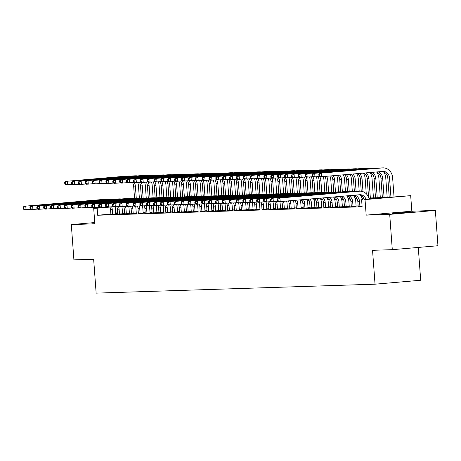 <?xml version="1.0" encoding="UTF-8"?>
<svg xmlns="http://www.w3.org/2000/svg" width="461" height="461" viewBox="0 0 461 461"><rect width="100%" height="100%" fill="white"/><g stroke="black" fill="none" stroke-linecap="round" stroke-linejoin="round"><path stroke-width="0.69" d="M413.223 211.864L392.588 213.501L406.377 212.734L413.223 211.864M94.764 222.767L92.056 223.13L94.787 223.101M368.892 198.005L388.744 197.366L410.688 195.66L365.037 199.596L380.112 198.109L369.036 198.466M411.829 211.19L366.178 215.126L389.701 214.377L392.294 249.672L437.95 245.736L435.357 210.435L411.829 211.19L410.688 195.66M418.277 247.43L420.691 280.253L375.035 284.189L96.142 293.127L93.652 259.243L73.904 259.877L71.311 224.576L94.839 223.821L93.698 208.291L107.096 207.139M389.701 214.377L435.357 210.435M94.747 222.559L71.311 224.576M358.18 206.344L362.081 206.228M351.311 206.563L356.117 206.309M344.442 206.782L349.248 206.528M337.573 207.006L342.379 206.747M330.704 207.225L335.51 206.966M323.835 207.444L328.641 207.191M316.966 207.663L321.772 207.41M310.097 207.882L314.903 207.629M303.229 208.107L308.034 207.848M296.36 208.326L301.166 208.067M289.491 208.545L294.297 208.291M282.616 208.764L287.428 208.51M275.747 208.983L280.559 208.729M268.878 209.208L273.69 208.948M262.009 209.427L266.815 209.167M255.14 209.646L259.946 209.392M248.272 209.864L253.077 209.611M241.403 210.083L246.209 209.83M234.534 210.308L239.34 210.049M227.665 210.527L232.471 210.268M220.796 210.746L225.602 210.493M213.927 210.965L218.733 210.712M207.058 211.184L211.864 210.931M200.189 211.409L204.995 211.15M193.32 211.628L198.126 211.369M186.451 211.847L191.257 211.593M179.583 212.066L184.388 211.812M172.714 212.285L177.52 212.031M165.839 212.509L170.651 212.25M158.97 212.728L163.782 212.469M152.101 212.947L156.907 212.694M145.232 213.166L150.038 212.913M138.363 213.391L143.169 213.132M131.494 213.61L136.3 213.351M124.626 213.829L129.432 213.57M117.757 214.048L122.563 213.795M110.876 214.1L97.651 215.241L362.121 206.764L361.603 199.705M358.145 205.894L356.094 205.958M351.276 206.113L349.225 206.176M344.407 206.332L342.356 206.395M337.538 206.551L335.487 206.62M330.67 206.77L328.618 206.839M323.801 206.995L321.743 207.058M316.932 207.214L314.875 207.277M310.063 207.433L308.006 207.496M303.194 207.652L301.137 207.721M296.325 207.871L294.268 207.94M289.456 208.095L287.399 208.159M282.587 208.314L280.53 208.378M275.718 208.533L273.661 208.597M268.849 208.752L266.792 208.821M261.981 208.971L259.923 209.04M255.106 209.196L253.054 209.259M248.237 209.415L246.186 209.478M241.368 209.634L239.317 209.697M234.499 209.853L232.448 209.922M227.63 210.072L225.579 210.141M220.761 210.297L218.71 210.36M213.892 210.516L211.841 210.579M207.024 210.735L204.966 210.798M200.155 210.954L198.097 211.023M193.286 211.173L191.229 211.242M186.417 211.397L184.36 211.461M179.548 211.616L177.491 211.68M172.679 211.835L170.622 211.899M165.81 212.054L163.753 212.123M158.941 212.273L156.884 212.342M152.072 212.498L150.015 212.561M145.203 212.717L143.146 212.78M138.329 212.936L136.277 213.005M131.46 213.155L129.408 213.224M124.591 213.374L122.54 213.443M117.722 213.599L115.671 213.691M110.888 214.267L115.694 214.013M366.178 215.126L365.037 199.596M97.651 215.241L97.133 208.182L93.698 208.291M392.294 249.672L372.546 250.306L375.035 284.189M293.951 200.402L295.092 200.368M300.197 200.207L301.967 200.149M307.066 199.988L308.835 199.93M313.935 199.763L315.704 199.705M320.804 199.544L322.573 199.486M327.673 199.325L329.442 199.267M334.542 199.106L336.311 199.048M341.411 198.881L343.18 198.829M348.286 198.662L350.049 198.605M355.154 198.443L356.918 198.386M362.023 198.224L363.787 198.167M109.983 207.075L97.133 208.182M364.017 198.628L362.167 198.685M357.148 198.847L355.298 198.904M350.279 199.066L348.43 199.129M343.41 199.29L341.561 199.348M336.542 199.509L334.692 199.567M329.667 199.728L327.823 199.786M322.798 199.947L320.954 200.005M315.929 200.166L314.085 200.23M309.06 200.391L307.216 200.449M302.191 200.61L300.347 200.668M295.322 200.829L293.478 200.887M288.453 201.048L286.609 201.105M116.16 213.645L115.665 206.845M112.611 214.279L112.254 209.409A7.082 6.189 88.2 0 0 111.62 206.822M110.894 214.336L110.536 209.461A7.082 6.189 88.2 0 0 109.937 206.966M114.956 206.885A10.62 9.283 -91.8 0 1 115.336 209.144L115.699 214.077M30.875 209.317L24.318 209.79L23.154 208.856L23.839 208.833L23.736 207.421L23.05 207.444L23.154 208.856M23.05 207.444L24.058 206.263L103.587 199.406A10.62 9.283 -91.8 0 1 104.025 199.383L105.742 199.325A10.62 9.283 -91.8 0 1 107.43 199.446M24.058 206.263L105.304 199.348A10.62 9.283 -91.8 0 1 105.742 199.325M23.736 207.421L25.776 206.205L26.035 209.738L23.839 208.833M137.735 182.516A10.62 9.283 -91.8 0 1 138.461 185.835L139.372 198.247M134.566 198.512L133.655 186.158A7.082 6.189 88.2 0 0 132.509 182.596M136.283 198.449L135.373 186.1A7.082 6.189 88.2 0 0 134.168 182.452M72.51 184.417L65.952 184.89L64.788 183.951L65.474 183.933L65.37 182.521L64.684 182.539L64.788 183.951M64.684 182.539L65.693 181.363L126.712 176.102A10.62 9.283 -91.8 0 1 127.15 176.073L128.867 176.021A10.62 9.283 -91.8 0 1 130.555 176.142M65.693 181.363L128.429 176.044A10.62 9.283 -91.8 0 1 128.867 176.021M65.37 182.521L67.41 181.306L67.669 184.832L65.474 183.933M119.48 214.06L119.122 209.19A7.082 6.189 88.2 0 0 118.489 206.603M117.762 214.111L117.405 209.242A7.082 6.189 88.2 0 0 116.806 206.747M121.825 206.666A10.62 9.283 -91.8 0 1 122.205 208.919L122.568 213.858M37.744 209.098L31.192 209.571L30.023 208.631L30.708 208.614L30.605 207.202L29.919 207.22L30.023 208.631M29.919 207.22L30.933 206.044L110.456 199.187A10.62 9.283 -91.8 0 1 110.894 199.158L112.611 199.106A10.62 9.283 -91.8 0 1 114.299 199.227M30.933 206.044L112.173 199.129A10.62 9.283 -91.8 0 1 112.611 199.106M30.605 207.202L32.65 205.986L32.91 209.519L30.708 208.614M126.349 213.841L125.991 208.966A7.082 6.189 88.2 0 0 125.357 206.384M124.631 213.892L124.274 209.023A7.082 6.189 88.2 0 0 123.675 206.528M128.694 206.447A10.62 9.283 -91.8 0 1 129.074 208.7L129.437 213.639M44.613 208.879L38.061 209.352L36.892 208.412L37.577 208.389L37.474 206.977L36.788 207.001L36.892 208.412M36.788 207.001L37.802 205.819L117.325 198.968A10.62 9.283 -91.8 0 1 117.762 198.939L119.48 198.887A10.62 9.283 -91.8 0 1 121.168 199.008M37.802 205.819L119.042 198.91A10.62 9.283 -91.8 0 1 119.48 198.887M37.474 206.977L39.519 205.767L39.779 209.294L37.577 208.389M133.217 213.616L132.86 208.747A7.082 6.189 88.2 0 0 132.226 206.165M131.5 213.674L131.143 208.804A7.082 6.189 88.2 0 0 130.549 206.309M135.563 206.228A10.62 9.283 -91.8 0 1 135.943 208.481L136.306 213.414M51.482 208.66L44.93 209.133L43.76 208.193L44.446 208.17L44.342 206.759L43.657 206.782L43.76 208.193M43.657 206.782L44.671 205.6L124.193 198.743A10.62 9.283 -91.8 0 1 124.631 198.72L126.349 198.662A10.62 9.283 -91.8 0 1 128.037 198.783M44.671 205.6L125.911 198.691A10.62 9.283 -91.8 0 1 126.349 198.662M44.342 206.759L46.388 205.548L46.647 209.075L44.446 208.17M140.086 213.397L139.729 208.528A7.082 6.189 88.2 0 0 139.095 205.94M138.369 213.455L138.012 208.579A7.082 6.189 88.2 0 0 137.418 206.084M142.432 206.004A10.62 9.283 -91.8 0 1 142.812 208.263L143.175 213.195M58.351 208.441L51.799 208.908L50.629 207.974L51.315 207.951L51.211 206.54L50.526 206.563L50.629 207.974M50.526 206.563L51.54 205.381L131.062 198.524A10.62 9.283 -91.8 0 1 131.5 198.501L133.217 198.443A10.62 9.283 -91.8 0 1 134.906 198.564M51.54 205.381L132.78 198.472A10.62 9.283 -91.8 0 1 133.217 198.443M51.211 206.54L53.257 205.324L53.516 208.856L51.315 207.951M144.604 182.297A10.62 9.283 -91.8 0 1 145.33 185.616L146.241 198.028M141.435 198.293L140.524 185.939A7.082 6.189 88.2 0 0 139.378 182.372M143.152 198.224L142.247 185.881A7.082 6.189 88.2 0 0 141.037 182.228M79.378 184.198L72.821 184.671L71.657 183.732L72.342 183.709L72.239 182.297L71.553 182.32L71.657 183.732M71.553 182.32L72.561 181.138L133.581 175.877A10.62 9.283 -91.8 0 1 134.018 175.854L135.736 175.797A10.62 9.283 -91.8 0 1 137.424 175.923M72.561 181.138L135.298 175.825A10.62 9.283 -91.8 0 1 135.736 175.797M72.239 182.297L74.279 181.087L74.538 184.613L72.342 183.709M151.473 182.078A10.62 9.283 -91.8 0 1 152.199 185.397L153.11 197.809M148.304 198.074L147.399 185.72A7.082 6.189 88.2 0 0 146.246 182.153M150.021 198.005L149.116 185.662A7.082 6.189 88.2 0 0 147.906 182.009M86.247 183.979L79.69 184.452L78.526 183.513L79.211 183.49L79.108 182.078L78.422 182.101L78.526 183.513M78.422 182.101L79.43 180.919L140.449 175.658A10.62 9.283 -91.8 0 1 140.887 175.635L142.605 175.578A10.62 9.283 -91.8 0 1 144.293 175.699M79.43 180.919L142.167 175.606A10.62 9.283 -91.8 0 1 142.605 175.578M79.108 182.078L81.148 180.868L81.407 184.394L79.211 183.49M158.342 181.853A10.62 9.283 -91.8 0 1 159.068 185.178L159.979 197.585M155.173 197.85L154.268 185.495A7.082 6.189 88.2 0 0 153.115 181.934M156.89 197.786L155.985 185.443A7.082 6.189 88.2 0 0 154.775 181.79M93.116 183.755L86.559 184.227L85.394 183.294L86.08 183.271L85.977 181.859L85.291 181.882L85.394 183.294M85.291 181.882L86.299 180.7L147.318 175.439A10.62 9.283 -91.8 0 1 147.756 175.416L149.473 175.359A10.62 9.283 -91.8 0 1 151.162 175.48M86.299 180.7L149.036 175.382A10.62 9.283 -91.8 0 1 149.473 175.359M85.977 181.859L88.016 180.643L88.276 184.175L86.08 183.271M165.211 181.634A10.62 9.283 -91.8 0 1 165.937 184.953L166.847 197.366M162.042 197.631L161.137 185.276A7.082 6.189 88.2 0 0 159.984 181.715M163.759 197.567L162.854 185.224A7.082 6.189 88.2 0 0 161.644 181.571M99.985 183.536L93.427 184.008L92.263 183.075L92.949 183.052L92.845 181.64L92.16 181.663L92.263 183.075M92.16 181.663L93.168 180.482L154.187 175.22A10.62 9.283 -91.8 0 1 154.625 175.192L156.342 175.14A10.62 9.283 -91.8 0 1 158.031 175.261M93.168 180.482L155.904 175.163A10.62 9.283 -91.8 0 1 156.342 175.14M92.845 181.64L94.885 180.424L95.145 183.956L92.949 183.052M146.955 213.178L146.598 208.309A7.082 6.189 88.2 0 0 145.964 205.721M145.238 213.236L144.881 208.36A7.082 6.189 88.2 0 0 144.287 205.865M149.301 205.785A10.62 9.283 -91.8 0 1 149.681 208.044L150.044 212.976M65.22 208.216L58.668 208.689L57.498 207.755L58.184 207.732L58.086 206.321L57.395 206.344L57.498 207.755M57.395 206.344L58.409 205.162L137.931 198.305A10.62 9.283 -91.8 0 1 138.369 198.276L140.086 198.224A10.62 9.283 -91.8 0 1 141.775 198.345M58.409 205.162L139.648 198.247A10.62 9.283 -91.8 0 1 140.086 198.224M58.086 206.321L60.126 205.105L60.385 208.637L58.184 207.732M172.08 181.415A10.62 9.283 -91.8 0 1 172.806 184.734L173.716 197.147M168.91 197.412L168.006 185.057A7.082 6.189 88.2 0 0 166.853 181.496M170.628 197.348L169.723 184.999A7.082 6.189 88.2 0 0 168.513 181.352M106.854 183.317L100.296 183.789L99.132 182.85L99.818 182.833L99.714 181.421L99.029 181.438L99.132 182.85M99.029 181.438L100.037 180.257L161.056 175.001A10.62 9.283 -91.8 0 1 161.494 174.973L163.211 174.921A10.62 9.283 -91.8 0 1 164.9 175.042M100.037 180.257L162.773 174.944A10.62 9.283 -91.8 0 1 163.211 174.921M99.714 181.421L101.754 180.205L102.014 183.732L99.818 182.833M153.824 212.959L153.467 208.09A7.082 6.189 88.2 0 0 152.833 205.502M152.107 213.011L151.75 208.142A7.082 6.189 88.2 0 0 151.156 205.646M156.17 205.566A10.62 9.283 -91.8 0 1 156.55 207.819L156.913 212.757M72.089 207.997L65.537 208.47L64.367 207.531L65.059 207.513L64.955 206.102L64.263 206.119L64.367 207.531M64.263 206.119L65.278 204.943L144.8 198.086A10.62 9.283 -91.8 0 1 145.238 198.057L146.955 198.005A10.62 9.283 -91.8 0 1 148.644 198.126M65.278 204.943L146.523 198.028A10.62 9.283 -91.8 0 1 146.955 198.005M64.955 206.102L66.995 204.886L67.254 208.418L65.059 207.513M178.949 181.196A10.62 9.283 -91.8 0 1 179.675 184.515L180.585 196.928M175.779 197.193L174.875 184.838A7.082 6.189 88.2 0 0 173.722 181.271M177.497 197.124L176.592 184.78A7.082 6.189 88.2 0 0 175.382 181.127M113.723 183.098L107.165 183.57L106.001 182.631L106.687 182.608L106.583 181.196L105.897 181.219L106.001 182.631M105.897 181.219L106.906 180.038L167.925 174.777A10.62 9.283 -91.8 0 1 168.363 174.754L170.08 174.696A10.62 9.283 -91.8 0 1 171.769 174.823M106.906 180.038L169.642 174.725A10.62 9.283 -91.8 0 1 170.08 174.696M106.583 181.196L108.623 179.986L108.882 183.513L106.687 182.608M160.693 212.74L160.336 207.865A7.082 6.189 88.2 0 0 159.702 205.283M158.976 212.792L158.619 207.923A7.082 6.189 88.2 0 0 158.025 205.427M163.038 205.347A10.62 9.283 -91.8 0 1 163.419 207.6L163.782 212.538M78.958 207.778L72.406 208.251L71.236 207.312L71.928 207.289L71.824 205.877L71.132 205.9L71.236 207.312M71.132 205.9L72.147 204.719L151.675 197.867A10.62 9.283 -91.8 0 1 152.107 197.838L153.824 197.786A10.62 9.283 -91.8 0 1 155.513 197.907M72.147 204.719L153.392 197.809A10.62 9.283 -91.8 0 1 153.824 197.786M71.824 205.877L73.864 204.667L74.123 208.193L71.928 207.289M185.818 180.971A10.62 9.283 -91.8 0 1 186.544 184.296L187.454 196.709M182.648 196.974L181.743 184.613A7.082 6.189 88.2 0 0 180.591 181.052M184.365 196.905L183.461 184.561A7.082 6.189 88.2 0 0 182.251 180.908M120.592 182.879L114.04 183.351L112.87 182.412L113.556 182.389L113.452 180.977L112.766 181L112.87 182.412M112.766 181L113.781 179.819L174.794 174.558A10.62 9.283 -91.8 0 1 175.232 174.535L176.949 174.477A10.62 9.283 -91.8 0 1 178.638 174.598M113.781 179.819L176.511 174.506A10.62 9.283 -91.8 0 1 176.949 174.477M113.452 180.977L115.498 179.767L115.757 183.294L113.556 182.389M167.562 212.515L167.205 207.646A7.082 6.189 88.2 0 0 166.571 205.064M165.845 212.573L165.487 207.704A7.082 6.189 88.2 0 0 164.894 205.208M169.907 205.128A10.62 9.283 -91.8 0 1 170.293 207.381L170.651 212.314M85.832 207.559L79.275 208.032L78.105 207.093L78.796 207.07L78.693 205.658L78.001 205.681L78.105 207.093M78.001 205.681L79.015 204.5L158.544 197.642A10.62 9.283 -91.8 0 1 158.982 197.619L160.699 197.562A10.62 9.283 -91.8 0 1 162.381 197.683M79.015 204.5L160.261 197.59A10.62 9.283 -91.8 0 1 160.699 197.562M78.693 205.658L80.733 204.448L80.992 207.974L78.796 207.07M192.686 180.752A10.62 9.283 -91.8 0 1 193.413 184.077L194.323 196.484M189.517 196.749L188.612 184.394A7.082 6.189 88.2 0 0 187.46 180.833M191.234 196.686L190.33 184.342A7.082 6.189 88.2 0 0 189.125 180.689M127.461 182.654L120.909 183.126L119.739 182.193L120.425 182.17L120.321 180.758L119.635 180.781L119.739 182.193M119.635 180.781L120.649 179.6L181.663 174.339A10.62 9.283 -91.8 0 1 182.101 174.316L183.818 174.258A10.62 9.283 -91.8 0 1 185.506 174.379M120.649 179.6L183.38 174.281A10.62 9.283 -91.8 0 1 183.818 174.258M120.321 180.758L122.367 179.542L122.626 183.075L120.425 182.17M174.431 212.296L174.074 207.427A7.082 6.189 88.2 0 0 173.44 204.84M172.714 212.354L172.356 207.479A7.082 6.189 88.2 0 0 171.763 204.984M176.776 204.903A10.62 9.283 -91.8 0 1 177.162 207.162L177.52 212.095M92.701 207.341L86.144 207.807L84.98 206.874L85.665 206.851L85.562 205.439L84.876 205.462L84.98 206.874M84.876 205.462L85.884 204.281L165.413 197.423A10.62 9.283 -91.8 0 1 165.851 197.4L167.568 197.343A10.62 9.283 -91.8 0 1 169.25 197.464M85.884 204.281L167.13 197.371A10.62 9.283 -91.8 0 1 167.568 197.343M85.562 205.439L87.602 204.223L87.861 207.755L85.665 206.851M181.3 212.077L180.943 207.208A7.082 6.189 88.2 0 0 180.309 204.621M179.583 212.135L179.225 207.26A7.082 6.189 88.2 0 0 178.632 204.765M183.645 204.684A10.62 9.283 -91.8 0 1 184.031 206.943L184.394 211.876M99.57 207.116L93.013 207.588L91.848 206.655L92.534 206.632L92.431 205.22L91.745 205.243L91.848 206.655M91.745 205.243L92.753 204.062L172.281 197.204A10.62 9.283 -91.8 0 1 172.719 197.175L174.437 197.124A10.62 9.283 -91.8 0 1 176.119 197.245M92.753 204.062L173.999 197.147A10.62 9.283 -91.8 0 1 174.437 197.124M92.431 205.22L94.47 204.004L94.73 207.536L92.534 206.632M188.169 211.858L187.811 206.983A7.082 6.189 88.2 0 0 187.178 204.402M186.451 211.91L186.094 207.041A7.082 6.189 88.2 0 0 185.501 204.546M190.514 204.465A10.62 9.283 -91.8 0 1 190.9 206.718L191.263 211.657M106.439 206.897L99.881 207.369L98.717 206.43L99.403 206.413L99.299 205.001L98.614 205.018L98.717 206.43M98.614 205.018L99.622 203.843L179.15 196.985A10.62 9.283 -91.8 0 1 179.588 196.956L181.306 196.905A10.62 9.283 -91.8 0 1 182.988 197.026M99.622 203.843L180.868 196.928A10.62 9.283 -91.8 0 1 181.306 196.905M99.299 205.001L101.339 203.785L101.599 207.312L99.403 206.413M195.043 211.639L194.68 206.764A7.082 6.189 88.2 0 0 194.046 204.183M193.326 211.691L192.963 206.822A7.082 6.189 88.2 0 0 192.37 204.327M197.383 204.246A10.62 9.283 -91.8 0 1 197.769 206.499L198.132 211.438M113.308 206.678L106.75 207.15L105.586 206.211L106.272 206.188L106.168 204.776L105.483 204.799L105.586 206.211M105.483 204.799L106.491 203.618L186.019 196.766A10.62 9.283 -91.8 0 1 186.457 196.738L188.174 196.686A10.62 9.283 -91.8 0 1 189.863 196.807M106.491 203.618L187.736 196.709A10.62 9.283 -91.8 0 1 188.174 196.686M106.168 204.776L108.208 203.566L108.468 207.093L106.272 206.188M201.912 211.415L201.555 206.545A7.082 6.189 88.2 0 0 200.915 203.964M200.195 211.472L199.832 206.603A7.082 6.189 88.2 0 0 199.238 204.108M204.252 204.027A10.62 9.283 -91.8 0 1 204.638 206.28L205.001 211.213M120.177 206.459L113.619 206.931L112.455 205.992L113.141 205.969L113.037 204.557L112.351 204.58L112.455 205.992M112.351 204.58L113.36 203.399L192.888 196.542A10.62 9.283 -91.8 0 1 193.326 196.519L195.043 196.461A10.62 9.283 -91.8 0 1 196.732 196.582M113.36 203.399L194.605 196.49A10.62 9.283 -91.8 0 1 195.043 196.461M113.037 204.557L115.077 203.347L115.336 206.874L113.141 205.969M208.781 211.196L208.424 206.326A7.082 6.189 88.2 0 0 207.79 203.739M207.064 211.253L206.707 206.378A7.082 6.189 88.2 0 0 206.107 203.883M211.121 203.802A10.62 9.283 -91.8 0 1 211.507 206.061L211.87 210.994M127.046 206.24L120.488 206.707L119.324 205.773L120.01 205.75L119.906 204.338L119.22 204.361L119.324 205.773M119.22 204.361L120.229 203.18L199.757 196.323A10.62 9.283 -91.8 0 1 200.195 196.3L201.912 196.242A10.62 9.283 -91.8 0 1 203.601 196.363M120.229 203.18L201.474 196.271A10.62 9.283 -91.8 0 1 201.912 196.242M119.906 204.338L121.946 203.122L122.205 206.655L120.01 205.75M215.65 210.977L215.293 206.107A7.082 6.189 88.2 0 0 214.659 203.52M213.933 211.029L213.576 206.159A7.082 6.189 88.2 0 0 212.976 203.664M217.995 203.583A10.62 9.283 -91.8 0 1 218.376 205.842L218.739 210.775M133.915 206.015L127.357 206.488L126.193 205.554L126.879 205.531L126.775 204.119L126.089 204.142L126.193 205.554M126.089 204.142L127.098 202.961L206.626 196.104A10.62 9.283 -91.8 0 1 207.064 196.075L208.781 196.023A10.62 9.283 -91.8 0 1 210.47 196.144M127.098 202.961L208.343 196.046A10.62 9.283 -91.8 0 1 208.781 196.023M126.775 204.119L128.815 202.903L129.074 206.436L126.879 205.531M222.519 210.758L222.162 205.883A7.082 6.189 88.2 0 0 221.528 203.301M220.802 210.81L220.444 205.94A7.082 6.189 88.2 0 0 219.845 203.445M224.864 203.364A10.62 9.283 -91.8 0 1 225.245 205.618L225.608 210.556M140.784 205.796L134.226 206.269L133.062 205.329L133.748 205.312L133.644 203.9L132.958 203.918L133.062 205.329M132.958 203.918L133.967 202.742L213.495 195.885A10.62 9.283 -91.8 0 1 213.933 195.856L215.65 195.804A10.62 9.283 -91.8 0 1 217.338 195.925M133.967 202.742L215.212 195.827A10.62 9.283 -91.8 0 1 215.65 195.804M133.644 203.9L135.684 202.684L135.943 206.211L133.748 205.312M229.388 210.539L229.031 205.664A7.082 6.189 88.2 0 0 228.397 203.082M227.671 210.591L227.313 205.721A7.082 6.189 88.2 0 0 226.714 203.226M231.733 203.145A10.62 9.283 -91.8 0 1 232.114 205.399L232.477 210.337M147.653 205.577L141.095 206.05L139.931 205.11L140.617 205.087L140.513 203.676L139.827 203.699L139.931 205.11M139.827 203.699L140.836 202.517L220.364 195.666A10.62 9.283 -91.8 0 1 220.802 195.637L222.519 195.579A10.62 9.283 -91.8 0 1 224.207 195.706M140.836 202.517L222.081 195.608A10.62 9.283 -91.8 0 1 222.519 195.579M140.513 203.676L142.553 202.465L142.812 205.992L140.617 205.087M236.257 210.314L235.899 205.445A7.082 6.189 88.2 0 0 235.266 202.863M234.54 210.372L234.182 205.502A7.082 6.189 88.2 0 0 233.583 203.007M238.602 202.926A10.62 9.283 -91.8 0 1 238.982 205.18L239.345 210.112M154.521 205.358L147.969 205.831L146.8 204.891L147.485 204.868L147.382 203.457L146.696 203.48L146.8 204.891M146.696 203.48L147.71 202.298L227.233 195.441A10.62 9.283 -91.8 0 1 227.671 195.418L229.388 195.36A10.62 9.283 -91.8 0 1 231.076 195.481M147.71 202.298L228.95 195.389A10.62 9.283 -91.8 0 1 229.388 195.36M147.382 203.457L149.427 202.246L149.687 205.773L147.485 204.868M243.126 210.095L242.768 205.226A7.082 6.189 88.2 0 0 242.134 202.638M241.408 210.153L241.051 205.278A7.082 6.189 88.2 0 0 240.452 202.782M245.471 202.702A10.62 9.283 -91.8 0 1 245.851 204.961L246.214 209.893M161.39 205.133L154.838 205.606L153.669 204.672L154.354 204.649L154.251 203.238L153.565 203.261L153.669 204.672M153.565 203.261L154.579 202.079L234.102 195.222A10.62 9.283 -91.8 0 1 234.54 195.199L236.257 195.141A10.62 9.283 -91.8 0 1 237.945 195.262M154.579 202.079L235.819 195.17A10.62 9.283 -91.8 0 1 236.257 195.141M154.251 203.238L156.296 202.022L156.556 205.554L154.354 204.649M249.995 209.876L249.637 205.007A7.082 6.189 88.2 0 0 249.003 202.419M248.277 209.928L247.92 205.059A7.082 6.189 88.2 0 0 247.327 202.563M252.34 202.483A10.62 9.283 -91.8 0 1 252.72 204.736L253.083 209.674M168.259 204.915L161.707 205.387L160.537 204.454L161.223 204.43L161.12 203.019L160.434 203.042L160.537 204.454M160.434 203.042L161.448 201.86L240.97 195.003A10.62 9.283 -91.8 0 1 241.408 194.974L243.126 194.922A10.62 9.283 -91.8 0 1 244.814 195.043M161.448 201.86L242.688 194.945A10.62 9.283 -91.8 0 1 243.126 194.922M161.12 203.019L163.165 201.803L163.425 205.335L161.223 204.43M199.555 180.533A10.62 9.283 -91.8 0 1 200.281 183.853L201.192 196.265M196.386 196.53L195.481 184.175A7.082 6.189 88.2 0 0 194.329 180.614M198.103 196.467L197.199 184.123A7.082 6.189 88.2 0 0 195.994 180.47M134.33 182.435L127.778 182.908L126.608 181.974L127.294 181.951L127.19 180.539L126.504 180.562L126.608 181.974M126.504 180.562L127.518 179.381L188.532 174.12A10.62 9.283 -91.8 0 1 188.97 174.091L190.687 174.039A10.62 9.283 -91.8 0 1 192.375 174.16M127.518 179.381L190.249 174.062A10.62 9.283 -91.8 0 1 190.687 174.039M127.19 180.539L129.236 179.323L129.495 182.856L127.294 181.951M206.424 180.314A10.62 9.283 -91.8 0 1 207.15 183.634L208.067 196.046M203.255 196.311L202.35 183.956A7.082 6.189 88.2 0 0 201.198 180.395M204.972 196.248L204.067 183.899A7.082 6.189 88.2 0 0 202.863 180.251M141.199 182.216L134.647 182.689L133.477 181.749L134.163 181.732L134.059 180.32L133.373 180.337L133.477 181.749M133.373 180.337L134.387 179.156L195.401 173.901A10.62 9.283 -91.8 0 1 195.839 173.872L197.556 173.82A10.62 9.283 -91.8 0 1 199.244 173.941M134.387 179.156L197.118 173.843A10.62 9.283 -91.8 0 1 197.556 173.82M134.059 180.32L136.104 179.104L136.364 182.631L134.163 181.732M213.293 180.095A10.62 9.283 -91.8 0 1 214.019 183.415L214.935 195.827M210.13 196.092L209.219 183.737A7.082 6.189 88.2 0 0 208.067 180.17M211.841 196.023L210.936 183.68A7.082 6.189 88.2 0 0 209.732 180.026M148.067 181.997L141.515 182.47L140.346 181.53L141.037 181.507L140.933 180.095L140.242 180.118L140.346 181.53M140.242 180.118L141.256 178.937L202.27 173.676A10.62 9.283 -91.8 0 1 202.707 173.653L204.425 173.595A10.62 9.283 -91.8 0 1 206.113 173.716M141.256 178.937L203.993 173.624A10.62 9.283 -91.8 0 1 204.425 173.595M140.933 180.095L142.973 178.885L143.233 182.412L141.037 181.507M220.168 179.871A10.62 9.283 -91.8 0 1 220.888 183.196L221.804 195.602M216.998 195.873L216.088 183.513A7.082 6.189 88.2 0 0 214.941 179.951M218.71 195.804L217.805 183.461A7.082 6.189 88.2 0 0 216.601 179.807M154.936 181.778L148.384 182.251L147.215 181.311L147.906 181.288L147.802 179.876L147.111 179.899L147.215 181.311M147.111 179.899L148.125 178.718L209.144 173.457A10.62 9.283 -91.8 0 1 209.576 173.434L211.294 173.376A10.62 9.283 -91.8 0 1 212.982 173.497M148.125 178.718L210.861 173.405A10.62 9.283 -91.8 0 1 211.294 173.376M147.802 179.876L149.842 178.666L150.102 182.193L147.906 181.288M227.037 179.652A10.62 9.283 -91.8 0 1 227.763 182.977L228.673 195.383M223.867 195.648L222.957 183.294A7.082 6.189 88.2 0 0 221.81 179.732M225.585 195.585L224.674 183.242A7.082 6.189 88.2 0 0 223.47 179.588M161.805 181.553L155.253 182.026L154.083 181.092L154.775 181.069L154.671 179.657L153.98 179.681L154.083 181.092M153.98 179.681L154.994 178.499L216.013 173.238A10.62 9.283 -91.8 0 1 216.451 173.215L218.168 173.157A10.62 9.283 -91.8 0 1 219.851 173.278M154.994 178.499L217.73 173.18A10.62 9.283 -91.8 0 1 218.168 173.157M154.671 179.657L156.711 178.442L156.97 181.974L154.775 181.069M233.906 179.433A10.62 9.283 -91.8 0 1 234.632 182.752L235.542 195.164M230.736 195.429L229.826 183.075A7.082 6.189 88.2 0 0 228.679 179.513M232.453 195.366L231.543 183.023A7.082 6.189 88.2 0 0 230.339 179.369M168.68 181.334L162.122 181.807L160.952 180.873L161.644 180.85L161.54 179.438L160.849 179.462L160.952 180.873M160.849 179.462L161.863 178.28L222.882 173.019A10.62 9.283 -91.8 0 1 223.32 172.99L225.037 172.938A10.62 9.283 -91.8 0 1 226.72 173.059M161.863 178.28L224.599 172.961A10.62 9.283 -91.8 0 1 225.037 172.938M161.54 179.438L163.58 178.223L163.839 181.755L161.644 180.85M240.775 179.214A10.62 9.283 -91.8 0 1 241.501 182.533L242.411 194.945M237.605 195.21L236.695 182.856A7.082 6.189 88.2 0 0 235.548 179.289M239.322 195.147L238.412 182.798A7.082 6.189 88.2 0 0 237.208 179.15M175.549 181.115L168.991 181.588L167.827 180.649L168.513 180.631L168.409 179.22L167.723 179.237L167.827 180.649M167.723 179.237L168.732 178.055L229.751 172.8A10.62 9.283 -91.8 0 1 230.189 172.771L231.906 172.719A10.62 9.283 -91.8 0 1 233.589 172.84M168.732 178.055L231.468 172.742A10.62 9.283 -91.8 0 1 231.906 172.719M168.409 179.22L170.449 178.004L170.708 181.53L168.513 180.631M247.643 178.995A10.62 9.283 -91.8 0 1 248.37 182.314L249.28 194.726M244.474 194.991L243.564 182.637A7.082 6.189 88.2 0 0 242.417 179.07M246.191 194.922L245.281 182.579A7.082 6.189 88.2 0 0 244.076 178.926M182.418 180.896L175.86 181.369L174.696 180.43L175.382 180.407L175.278 178.995L174.592 179.018L174.696 180.43M174.592 179.018L175.601 177.837L236.62 172.575A10.62 9.283 -91.8 0 1 237.058 172.552L238.775 172.495A10.62 9.283 -91.8 0 1 240.458 172.616M175.601 177.837L238.337 172.523A10.62 9.283 -91.8 0 1 238.775 172.495M175.278 178.995L177.318 177.785L177.577 181.311L175.382 180.407M254.512 178.77A10.62 9.283 -91.8 0 1 255.238 182.095L256.149 194.502M251.343 194.773L250.432 182.412A7.082 6.189 88.2 0 0 249.286 178.851M253.06 194.703L252.15 182.36A7.082 6.189 88.2 0 0 250.945 178.707M189.287 180.677L182.729 181.15L181.565 180.211L182.251 180.188L182.147 178.776L181.461 178.799L181.565 180.211M181.461 178.799L182.47 177.618L243.489 172.356A10.62 9.283 -91.8 0 1 243.927 172.333L245.644 172.276A10.62 9.283 -91.8 0 1 247.332 172.397M182.47 177.618L245.206 172.305A10.62 9.283 -91.8 0 1 245.644 172.276M182.147 178.776L184.187 177.56L184.446 181.092L182.251 180.188M261.381 178.551A10.62 9.283 -91.8 0 1 262.107 181.876L263.018 194.283M258.212 194.548L257.307 182.193A7.082 6.189 88.2 0 0 256.155 178.632M259.929 194.484L259.024 182.141A7.082 6.189 88.2 0 0 257.814 178.488M196.155 180.453L189.598 180.925L188.434 179.992L189.119 179.969L189.016 178.557L188.33 178.58L188.434 179.992M188.33 178.58L189.338 177.399L250.358 172.137A10.62 9.283 -91.8 0 1 250.796 172.109L252.513 172.057A10.62 9.283 -91.8 0 1 254.201 172.178M189.338 177.399L252.075 172.08A10.62 9.283 -91.8 0 1 252.513 172.057M189.016 178.557L191.056 177.341L191.315 180.873L189.119 179.969M268.25 178.332A10.62 9.283 -91.8 0 1 268.976 181.651L269.887 194.064M265.081 194.329L264.176 181.974A7.082 6.189 88.2 0 0 263.024 178.413M266.798 194.265L265.893 181.916A7.082 6.189 88.2 0 0 264.683 178.269M203.024 180.234L196.467 180.706L195.303 179.773L195.988 179.75L195.885 178.338L195.199 178.361L195.303 179.773M195.199 178.361L196.207 177.18L257.226 171.918A10.62 9.283 -91.8 0 1 257.664 171.89L259.382 171.838A10.62 9.283 -91.8 0 1 261.07 171.959M196.207 177.18L258.944 171.861A10.62 9.283 -91.8 0 1 259.382 171.838M195.885 178.338L197.925 177.122L198.184 180.654L195.988 179.75M275.119 178.113A10.62 9.283 -91.8 0 1 275.845 181.432L276.756 193.845M271.95 194.11L271.045 181.755A7.082 6.189 88.2 0 0 269.892 178.188M273.667 194.046L272.762 181.697A7.082 6.189 88.2 0 0 271.552 178.05M209.893 180.015L203.336 180.487L202.172 179.548L202.857 179.531L202.754 178.113L202.068 178.136L202.172 179.548M202.068 178.136L203.076 176.955L264.095 171.699A10.62 9.283 -91.8 0 1 264.533 171.671L266.251 171.619A10.62 9.283 -91.8 0 1 267.939 171.74M203.076 176.955L265.813 171.642A10.62 9.283 -91.8 0 1 266.251 171.619M202.754 178.113L204.793 176.903L205.053 180.43L202.857 179.531M256.863 209.657L256.506 204.782A7.082 6.189 88.2 0 0 255.872 202.2M255.146 209.709L254.789 204.84A7.082 6.189 88.2 0 0 254.195 202.344M259.209 202.264A10.62 9.283 -91.8 0 1 259.589 204.517L259.952 209.455M175.128 204.696L168.576 205.168L167.406 204.229L168.092 204.211L167.988 202.8L167.303 202.817L167.406 204.229M167.303 202.817L168.317 201.636L247.839 194.784A10.62 9.283 -91.8 0 1 248.277 194.755L249.995 194.703A10.62 9.283 -91.8 0 1 251.683 194.824M168.317 201.636L249.557 194.726A10.62 9.283 -91.8 0 1 249.995 194.703M167.988 202.8L170.034 201.584L170.293 205.11L168.092 204.211M263.732 209.438L263.375 204.563A7.082 6.189 88.2 0 0 262.741 201.981M262.015 209.49L261.658 204.621A7.082 6.189 88.2 0 0 261.064 202.125M266.078 202.045A10.62 9.283 -91.8 0 1 266.458 204.298L266.821 209.236M181.997 204.477L175.445 204.949L174.275 204.01L174.961 203.987L174.863 202.575L174.172 202.598L174.275 204.01M174.172 202.598L175.186 201.417L254.708 194.565A10.62 9.283 -91.8 0 1 255.146 194.536L256.863 194.479A10.62 9.283 -91.8 0 1 258.552 194.605M175.186 201.417L256.425 194.507A10.62 9.283 -91.8 0 1 256.863 194.479M174.863 202.575L176.903 201.365L177.162 204.891L174.961 203.987M270.601 209.213L270.244 204.344A7.082 6.189 88.2 0 0 269.61 201.757M268.884 209.271L268.527 204.402A7.082 6.189 88.2 0 0 267.933 201.906M272.947 201.826A10.62 9.283 -91.8 0 1 273.327 204.079L273.69 209.012M188.866 204.258L182.314 204.73L181.144 203.791L181.836 203.768L181.732 202.356L181.04 202.379L181.144 203.791M181.04 202.379L182.055 201.198L261.577 194.34A10.62 9.283 -91.8 0 1 262.015 194.317L263.732 194.26A10.62 9.283 -91.8 0 1 265.421 194.381M182.055 201.198L263.3 194.288A10.62 9.283 -91.8 0 1 263.732 194.26M181.732 202.356L183.772 201.146L184.031 204.672L181.836 203.768M277.47 208.994L277.113 204.125A7.082 6.189 88.2 0 0 276.479 201.538M275.753 209.052L275.396 204.177A7.082 6.189 88.2 0 0 274.802 201.682M279.815 201.601A10.62 9.283 -91.8 0 1 280.196 203.86L280.559 208.793M195.735 204.033L189.183 204.505L188.013 203.572L188.705 203.549L188.601 202.137L187.909 202.16L188.013 203.572M187.909 202.16L188.924 200.979L268.452 194.121A10.62 9.283 -91.8 0 1 268.884 194.098L270.601 194.041A10.62 9.283 -91.8 0 1 272.29 194.162M188.924 200.979L270.169 194.069A10.62 9.283 -91.8 0 1 270.601 194.041M188.601 202.137L190.641 200.921L190.9 204.454L188.705 203.549M281.988 177.894A10.62 9.283 -91.8 0 1 282.714 181.213L283.624 193.626M278.819 193.891L277.914 181.536A7.082 6.189 88.2 0 0 276.761 177.969M280.536 193.822L279.631 181.478A7.082 6.189 88.2 0 0 278.421 177.825M216.762 179.796L210.204 180.268L209.04 179.329L209.726 179.306L209.622 177.894L208.937 177.917L209.04 179.329M208.937 177.917L209.945 176.736L270.964 171.475A10.62 9.283 -91.8 0 1 271.402 171.452L273.119 171.394A10.62 9.283 -91.8 0 1 274.808 171.515M209.945 176.736L272.682 171.423A10.62 9.283 -91.8 0 1 273.119 171.394M209.622 177.894L211.662 176.684L211.922 180.211L209.726 179.306M288.857 177.669A10.62 9.283 -91.8 0 1 289.583 180.994L290.493 193.401M285.687 193.672L284.783 181.311A7.082 6.189 88.2 0 0 283.63 177.75M287.405 193.603L286.5 181.259A7.082 6.189 88.2 0 0 285.29 177.606M223.631 179.577L217.073 180.049L215.909 179.11L216.595 179.087L216.491 177.675L215.806 177.698L215.909 179.11M215.806 177.698L216.814 176.517L277.833 171.256A10.62 9.283 -91.8 0 1 278.271 171.233L279.988 171.175A10.62 9.283 -91.8 0 1 281.677 171.296M216.814 176.517L279.55 171.204A10.62 9.283 -91.8 0 1 279.988 171.175M216.491 177.675L218.531 176.459L218.791 179.992L216.595 179.087M295.726 177.45A10.62 9.283 -91.8 0 1 296.452 180.775L297.362 193.182M292.556 193.447L291.652 181.092A7.082 6.189 88.2 0 0 290.499 177.531M294.274 193.384L293.369 181.04A7.082 6.189 88.2 0 0 292.159 177.387M230.5 179.352L223.942 179.825L222.778 178.891L223.464 178.868L223.36 177.456L222.675 177.479L222.778 178.891M222.675 177.479L223.683 176.298L284.702 171.037A10.62 9.283 -91.8 0 1 285.14 171.008L286.857 170.956A10.62 9.283 -91.8 0 1 288.546 171.077M223.683 176.298L286.419 170.979A10.62 9.283 -91.8 0 1 286.857 170.956M223.36 177.456L225.406 176.24L225.66 179.773L223.464 178.868M302.595 177.231A10.62 9.283 -91.8 0 1 303.321 180.551L304.231 192.963M299.425 193.228L298.521 180.873A7.082 6.189 88.2 0 0 297.368 177.312M301.655 200.16L301.627 199.746M301.142 193.165L300.238 180.816A7.082 6.189 88.2 0 0 299.028 177.168M237.369 179.133L230.817 179.606L229.647 178.672L230.333 178.649L230.229 177.237L229.543 177.255L229.647 178.672M229.543 177.255L230.558 176.079L291.571 170.818A10.62 9.283 -91.8 0 1 292.009 170.789L293.726 170.737A10.62 9.283 -91.8 0 1 295.415 170.858M230.558 176.079L293.288 170.76A10.62 9.283 -91.8 0 1 293.726 170.737M230.229 177.237L232.275 176.021L232.534 179.554L230.333 178.649M284.339 208.775L283.982 203.906A7.082 6.189 88.2 0 0 283.348 201.319M282.622 208.827L282.265 203.958A7.082 6.189 88.2 0 0 281.671 201.463M286.586 201.042A10.62 9.283 -91.8 0 1 287.07 203.635L287.428 208.574M202.61 203.814L196.052 204.286L194.882 203.353L195.573 203.33L195.47 201.918L194.778 201.941L194.882 203.353M194.778 201.941L195.792 200.76L275.321 193.902A10.62 9.283 -91.8 0 1 275.759 193.874L277.476 193.822A10.62 9.283 -91.8 0 1 279.159 193.943M195.792 200.76L277.038 193.845A10.62 9.283 -91.8 0 1 277.476 193.822M195.47 201.918L197.51 200.702L197.769 204.235L195.573 203.33M309.464 177.012A10.62 9.283 -91.8 0 1 310.19 180.332L311.1 192.744M306.294 193.009L305.389 180.654A7.082 6.189 88.2 0 0 304.237 177.087M308.524 199.936L308.484 199.348M308.011 192.946L307.107 180.597A7.082 6.189 88.2 0 0 305.902 176.949M244.238 178.914L237.686 179.387L236.516 178.447L237.202 178.424L237.098 177.012L236.412 177.036L236.516 178.447M236.412 177.036L237.427 175.854L298.44 170.599A10.62 9.283 -91.8 0 1 298.878 170.57L300.595 170.518A10.62 9.283 -91.8 0 1 302.283 170.639M237.427 175.854L300.157 170.541A10.62 9.283 -91.8 0 1 300.595 170.518M237.098 177.012L239.144 175.802L239.403 179.329L237.202 178.424M291.208 208.556L290.851 203.681A7.082 6.189 88.2 0 0 290.05 200.742M289.491 208.608L289.133 203.739A7.082 6.189 88.2 0 0 288.379 200.887M293.34 200.46A10.62 9.283 -91.8 0 1 293.939 203.416L294.302 208.355M209.478 203.595L202.921 204.067L201.757 203.128L202.442 203.111L202.339 201.699L201.653 201.716L201.757 203.128M201.653 201.716L202.661 200.535L282.19 193.683A10.62 9.283 -91.8 0 1 282.628 193.655L284.345 193.603A10.62 9.283 -91.8 0 1 286.027 193.724M202.661 200.535L283.907 193.626A10.62 9.283 -91.8 0 1 284.345 193.603M202.339 201.699L204.379 200.483L204.638 204.01L202.442 203.111M316.332 176.794A10.62 9.283 -91.8 0 1 317.059 180.113L317.969 192.525M313.163 192.79L312.258 180.435A7.082 6.189 88.2 0 0 311.106 176.868M315.393 199.717L315.353 199.123M314.88 192.721L313.976 180.378A7.082 6.189 88.2 0 0 312.771 176.724M251.107 178.695L244.555 179.168L243.385 178.228L244.071 178.205L243.967 176.794L243.281 176.817L243.385 178.228M243.281 176.817L244.295 175.635L305.309 170.374A10.62 9.283 -91.8 0 1 305.747 170.351L307.464 170.293A10.62 9.283 -91.8 0 1 309.152 170.414M244.295 175.635L307.026 170.322A10.62 9.283 -91.8 0 1 307.464 170.293M243.967 176.794L246.013 175.583L246.272 179.11L244.071 178.205M298.077 208.332L297.72 203.462A7.082 6.189 88.2 0 0 296.728 200.166M296.36 208.389L296.002 203.52A7.082 6.189 88.2 0 0 295.063 200.31M300.082 199.878A10.62 9.283 -91.8 0 1 300.808 203.197L301.171 208.136M216.347 203.376L209.79 203.848L208.626 202.909L209.311 202.886L209.208 201.474L208.522 201.497L208.626 202.909M208.522 201.497L209.53 200.316L289.059 193.459A10.62 9.283 -91.8 0 1 289.496 193.436L291.214 193.378A10.62 9.283 -91.8 0 1 292.896 193.505M209.53 200.316L290.776 193.407A10.62 9.283 -91.8 0 1 291.214 193.378M209.208 201.474L211.247 200.264L211.507 203.791L209.311 202.886M323.201 176.569A10.62 9.283 -91.8 0 1 323.927 179.894L324.844 192.3M320.487 198.714L320.441 198.121M320.032 192.571L319.127 180.211A7.082 6.189 88.2 0 0 317.975 176.649M322.268 199.498L322.222 198.904M321.749 192.502L320.844 180.159A7.082 6.189 88.2 0 0 319.64 176.505M257.976 178.476L251.424 178.949L250.254 178.009L250.94 177.986L250.836 176.575L250.15 176.598L250.254 178.009M250.15 176.598L251.164 175.416L312.178 170.155A10.62 9.283 -91.8 0 1 312.616 170.132L314.333 170.074A10.62 9.283 -91.8 0 1 316.021 170.195M251.164 175.416L313.895 170.103A10.62 9.283 -91.8 0 1 314.333 170.074M250.836 176.575L252.882 175.359L253.141 178.891L250.94 177.986M304.946 208.113L304.588 203.243A7.082 6.189 88.2 0 0 303.384 199.59M303.229 208.17L302.871 203.301A7.082 6.189 88.2 0 0 301.725 199.734M306.807 199.296A10.62 9.283 -91.8 0 1 307.677 202.978L308.04 207.911M223.216 203.157L216.658 203.629L215.494 202.69L216.18 202.667L216.076 201.255L215.391 201.278L215.494 202.69M215.391 201.278L216.399 200.097L295.927 193.24A10.62 9.283 -91.8 0 1 296.365 193.217L298.083 193.159A10.62 9.283 -91.8 0 1 299.765 193.28M216.399 200.097L297.645 193.188A10.62 9.283 -91.8 0 1 298.083 193.159M216.076 201.255L218.116 200.045L218.376 203.572L216.18 202.667M329.932 175.993A10.62 9.283 -91.8 0 1 330.796 179.669L331.713 192.081M327.356 198.495L327.287 197.533M326.907 192.346L325.996 179.992A7.082 6.189 88.2 0 0 324.844 176.43M329.137 199.279L329.091 198.685M328.618 192.283L327.713 179.94A7.082 6.189 88.2 0 0 326.509 176.286M264.845 178.251L258.293 178.724L257.123 177.79L257.814 177.767L257.711 176.356L257.019 176.379L257.123 177.79M257.019 176.379L258.033 175.197L319.052 169.936A10.62 9.283 -91.8 0 1 319.485 169.907L321.202 169.855A10.62 9.283 -91.8 0 1 322.89 169.976M258.033 175.197L320.77 169.879A10.62 9.283 -91.8 0 1 321.202 169.855M257.711 176.356L259.75 175.14L260.01 178.672L257.814 177.767M311.82 207.894L311.457 203.024A7.082 6.189 88.2 0 0 310.011 199.019M310.103 207.951L309.74 203.076A7.082 6.189 88.2 0 0 308.357 199.164M313.52 198.72A10.62 9.283 -91.8 0 1 314.546 202.759L314.909 207.692M230.085 202.932L223.527 203.405L222.363 202.471L223.049 202.448L222.945 201.036L222.26 201.059L222.363 202.471M222.26 201.059L223.268 199.878L302.796 193.021A10.62 9.283 -91.8 0 1 303.234 192.998L304.952 192.94A10.62 9.283 -91.8 0 1 306.64 193.061M223.268 199.878L304.514 192.969A10.62 9.283 -91.8 0 1 304.952 192.94M222.945 201.036L224.985 199.82L225.245 203.353L223.049 202.448M336.645 175.411A10.62 9.283 -91.8 0 1 337.665 179.45L338.581 191.862M334.225 198.276L334.127 196.939M333.776 192.128L332.865 179.773A7.082 6.189 88.2 0 0 331.482 175.86M336.006 199.06L335.96 198.466M335.487 192.064L334.582 179.715A7.082 6.189 88.2 0 0 333.136 175.716M271.713 178.032L265.161 178.505L263.992 177.566L264.683 177.548L264.579 176.137L263.888 176.154L263.992 177.566M263.888 176.154L264.902 174.978L325.921 169.717A10.62 9.283 -91.8 0 1 326.353 169.688L328.071 169.636A10.62 9.283 -91.8 0 1 329.759 169.757M264.902 174.978L327.638 169.66A10.62 9.283 -91.8 0 1 328.071 169.636M264.579 176.137L266.619 174.921L266.879 178.453L264.683 177.548M318.689 207.675L318.332 202.805A7.082 6.189 88.2 0 0 316.603 198.455M316.972 207.727L316.615 202.857A7.082 6.189 88.2 0 0 314.961 198.593M320.222 198.138A10.62 9.283 -91.8 0 1 321.415 202.535L321.778 207.473M236.954 202.713L230.396 203.186L229.232 202.252L229.918 202.229L229.814 200.817L229.129 200.84L229.232 202.252M229.129 200.84L230.137 199.659L309.665 192.802A10.62 9.283 -91.8 0 1 310.103 192.773L311.82 192.721A10.62 9.283 -91.8 0 1 313.509 192.842M230.137 199.659L311.382 192.744A10.62 9.283 -91.8 0 1 311.82 192.721M229.814 200.817L231.854 199.601L232.114 203.134L229.918 202.229M343.341 174.834A10.62 9.283 -91.8 0 1 344.54 179.231L345.45 191.643M341.094 198.051L340.973 196.38M340.644 191.909L339.734 179.554A7.082 6.189 88.2 0 0 338.086 175.289M342.875 198.835L342.828 198.247M342.362 191.845L341.451 179.496A7.082 6.189 88.2 0 0 339.728 175.145M278.588 177.813L272.03 178.286L270.861 177.347L271.552 177.324L271.448 175.912L270.757 175.935L270.861 177.347M270.757 175.935L271.771 174.754L332.79 169.498A10.62 9.283 -91.8 0 1 333.228 169.469L334.945 169.412A10.62 9.283 -91.8 0 1 336.628 169.539M271.771 174.754L334.507 169.441A10.62 9.283 -91.8 0 1 334.945 169.412M271.448 175.912L273.488 174.702L273.748 178.228L271.552 177.324M325.558 207.456L325.201 202.581A7.082 6.189 88.2 0 0 323.161 197.884M323.841 207.508L323.484 202.638A7.082 6.189 88.2 0 0 321.53 198.028M326.907 197.562A10.62 9.283 -91.8 0 1 328.284 202.316L328.647 207.254M243.823 202.494L237.265 202.967L236.101 202.027L236.787 202.01L236.683 200.598L235.997 200.616L236.101 202.027M235.997 200.616L237.006 199.434L316.534 192.583A10.62 9.283 -91.8 0 1 316.972 192.554L318.689 192.502A10.62 9.283 -91.8 0 1 320.378 192.623M237.006 199.434L318.251 192.525A10.62 9.283 -91.8 0 1 318.689 192.502M236.683 200.598L238.723 199.383L238.982 202.909L236.787 202.01M350.026 174.258A10.62 9.283 -91.8 0 1 351.409 179.012L352.319 191.424M347.963 197.832L347.842 196.161M347.513 191.69L346.603 179.335A7.082 6.189 88.2 0 0 344.649 174.725M349.743 198.616L349.697 198.023M349.231 191.62L348.32 179.277A7.082 6.189 88.2 0 0 346.286 174.581M285.457 177.594L278.899 178.067L277.729 177.128L278.421 177.105L278.317 175.693L277.626 175.716L277.729 177.128M277.626 175.716L278.64 174.535L339.659 169.273A10.62 9.283 -91.8 0 1 340.097 169.25L341.814 169.193A10.62 9.283 -91.8 0 1 343.497 169.314M278.64 174.535L341.376 169.222A10.62 9.283 -91.8 0 1 341.814 169.193M278.317 175.693L280.357 174.483L280.616 178.009L278.421 177.105M332.427 207.231L332.07 202.362A7.082 6.189 88.2 0 0 329.678 197.325M330.71 207.289L330.353 202.419A7.082 6.189 88.2 0 0 328.053 197.464M333.574 196.991A10.62 9.283 -91.8 0 1 335.153 202.097L335.516 207.035M250.692 202.275L244.134 202.748L242.97 201.809L243.656 201.785L243.552 200.374L242.866 200.397L242.97 201.809M242.866 200.397L243.875 199.215L323.403 192.358A10.62 9.283 -91.8 0 1 323.841 192.335L325.558 192.277A10.62 9.283 -91.8 0 1 327.247 192.404M243.875 199.215L325.12 192.306A10.62 9.283 -91.8 0 1 325.558 192.277M243.552 200.374L245.592 199.164L245.851 202.69L243.656 201.785M356.693 173.682A10.62 9.283 -91.8 0 1 358.278 178.793L359.188 191.2M354.832 197.613L354.711 195.942M354.382 191.471L353.472 179.11A7.082 6.189 88.2 0 0 351.178 174.16M356.612 198.397L356.566 197.804M356.099 191.401L355.189 179.058A7.082 6.189 88.2 0 0 352.803 174.022M292.326 177.376L285.768 177.842L284.604 176.909L285.29 176.886L285.186 175.474L284.5 175.497L284.604 176.909M284.5 175.497L285.509 174.316L346.528 169.054A10.62 9.283 -91.8 0 1 346.966 169.031L348.683 168.974A10.62 9.283 -91.8 0 1 350.366 169.095M285.509 174.316L348.245 169.003A10.62 9.283 -91.8 0 1 348.683 168.974M285.186 175.474L287.226 174.258L287.485 177.79L285.29 176.886M339.296 207.012L338.939 202.143A7.082 6.189 88.2 0 0 336.138 196.766M337.579 207.07L337.222 202.2A7.082 6.189 88.2 0 0 334.53 196.905M340.224 196.415A10.62 9.283 -91.8 0 1 342.022 201.878L342.385 206.81M257.561 202.056L251.003 202.529L249.839 201.59L250.525 201.566L250.421 200.155L249.735 200.178L249.839 201.59M249.735 200.178L250.744 198.996L330.272 192.139A10.62 9.283 -91.8 0 1 330.71 192.116L332.427 192.058A10.62 9.283 -91.8 0 1 334.116 192.179M250.744 198.996L331.989 192.087A10.62 9.283 -91.8 0 1 332.427 192.058M250.421 200.155L252.461 198.939L252.72 202.471L250.525 201.566M363.343 173.111A10.62 9.283 -91.8 0 1 365.147 178.568L366.259 193.764M361.701 197.394L361.58 195.718M361.251 191.246L360.341 178.891A7.082 6.189 88.2 0 0 357.65 173.601M363.481 198.178L363.435 197.585M363.003 191.684L362.058 178.839A7.082 6.189 88.2 0 0 359.257 173.463M299.195 177.151L292.637 177.623L291.473 176.69L292.159 176.667L292.055 175.255L291.369 175.278L291.473 176.69M291.369 175.278L292.378 174.097L353.397 168.835A10.62 9.283 -91.8 0 1 353.835 168.807L355.552 168.755A10.62 9.283 -91.8 0 1 357.235 168.876M292.378 174.097L355.114 168.778A10.62 9.283 -91.8 0 1 355.552 168.755M292.055 175.255L294.095 174.039L294.354 177.571L292.159 176.667M346.165 206.793L345.808 201.924A7.082 6.189 88.2 0 0 342.517 196.219M344.448 206.851L344.09 201.976A7.082 6.189 88.2 0 0 340.933 196.357M346.856 195.844A10.62 9.283 -91.8 0 1 348.891 201.659L349.254 206.591M264.43 201.832L257.872 202.304L256.708 201.371L257.394 201.348L257.29 199.936L256.604 199.959L256.708 201.371M256.604 199.959L257.613 198.777L337.141 191.92A10.62 9.283 -91.8 0 1 337.579 191.897L339.296 191.839A10.62 9.283 -91.8 0 1 340.984 191.96M257.613 198.777L338.858 191.868A10.62 9.283 -91.8 0 1 339.296 191.839M257.29 199.936L259.33 198.72L259.589 202.252L257.394 201.348M369.976 172.541A10.62 9.283 -91.8 0 1 372.015 178.349L373.445 197.855M368.57 197.175L367.21 178.672A7.082 6.189 88.2 0 0 364.057 173.048M370.35 197.959L368.927 178.614A7.082 6.189 88.2 0 0 365.642 172.91M306.064 176.932L299.506 177.404L298.342 176.465L299.028 176.448L298.924 175.036L298.238 175.053L298.342 176.465M298.238 175.053L299.247 173.878L360.266 168.617A10.62 9.283 -91.8 0 1 360.704 168.588L362.421 168.536A10.62 9.283 -91.8 0 1 364.109 168.657M299.247 173.878L361.983 168.559A10.62 9.283 -91.8 0 1 362.421 168.536M298.924 175.036L300.964 173.82L301.223 177.352L299.028 176.448M353.034 206.574L352.677 201.705A7.082 6.189 88.2 0 0 348.793 195.677M351.317 206.626L350.959 201.757A7.082 6.189 88.2 0 0 347.237 195.81M353.512 195.331A10.62 9.283 -91.8 0 1 355.759 201.434L356.123 206.372M271.299 201.613L264.747 202.085L263.577 201.152L264.262 201.129L264.159 199.717L263.473 199.74L263.577 201.152M263.473 199.74L264.487 198.558L344.01 191.701A10.62 9.283 -91.8 0 1 344.448 191.672L346.165 191.62A10.62 9.283 -91.8 0 1 347.853 191.741M264.487 198.558L345.727 191.643A10.62 9.283 -91.8 0 1 346.165 191.62M264.159 199.717L266.204 198.501L266.464 202.033L264.262 201.129M376.637 172.028A10.62 9.283 -91.8 0 1 378.884 178.13L380.313 197.636M375.502 197.792L374.084 178.453A7.082 6.189 88.2 0 0 370.362 172.506M377.219 197.734L375.801 178.395A7.082 6.189 88.2 0 0 371.912 172.374M312.933 176.713L306.375 177.185L305.211 176.246L305.897 176.223L305.793 174.811L305.107 174.834L305.211 176.246M305.107 174.834L306.116 173.653L367.135 168.392A10.62 9.283 -91.8 0 1 367.573 168.369L369.29 168.311A10.62 9.283 -91.8 0 1 370.978 168.438M306.116 173.653L368.852 168.34A10.62 9.283 -91.8 0 1 369.29 168.311M305.793 174.811L307.833 173.601L308.092 177.128L305.897 176.223M359.903 206.355L359.545 201.48A7.082 6.189 88.2 0 0 354.855 195.153M358.185 206.407L357.828 201.538A7.082 6.189 88.2 0 0 353.368 195.285M278.167 201.394L271.615 201.866L270.446 200.927L271.131 200.904L271.028 199.492L270.342 199.515L270.446 200.927M270.342 199.515L271.356 198.334L350.879 191.482A10.62 9.283 -91.8 0 1 351.317 191.453L353.034 191.401A10.62 9.283 -91.8 0 1 354.722 191.522M271.356 198.334L352.596 191.424A10.62 9.283 -91.8 0 1 353.034 191.401M360.381 195.112A10.62 9.283 -91.8 0 1 362.409 199.636M271.028 199.492L273.073 198.282L273.333 201.809L271.131 200.904M383.506 171.809A10.62 9.283 -91.8 0 1 385.753 177.911L387.182 197.417M382.371 197.573L380.953 178.234A7.082 6.189 88.2 0 0 376.493 171.976M384.088 197.515L382.67 178.177A7.082 6.189 88.2 0 0 377.98 171.849M319.801 176.494L313.244 176.966L312.08 176.027L312.765 176.004L312.662 174.592L311.976 174.615L312.08 176.027M311.976 174.615L312.984 173.434L374.004 168.173A10.62 9.283 -91.8 0 1 374.441 168.15L376.159 168.092A10.62 9.283 -91.8 0 1 377.847 168.213M312.984 173.434L375.721 168.121A10.62 9.283 -91.8 0 1 376.159 168.092M312.662 174.592L314.702 173.382L314.961 176.909L312.765 176.004M364.34 199.469A7.082 6.189 88.2 0 0 359.01 194.796M366.028 199.325A7.082 6.189 88.2 0 0 360.018 194.715A7.082 6.189 88.2 0 0 359.724 194.732L280.202 201.59L278.484 201.647L277.315 200.708L278 200.685L277.897 199.273L277.211 199.296L277.315 200.708M277.211 199.296L278.225 198.115L357.748 191.257A10.62 9.283 -91.8 0 1 358.185 191.234L359.903 191.177A10.62 9.283 -91.8 0 1 369.198 199.054M278.225 198.115L359.465 191.206A10.62 9.283 -91.8 0 1 359.903 191.177M277.897 199.273L279.942 198.063L280.202 201.59L278 200.685M318.845 174.396L318.949 175.808L319.634 175.785L319.531 174.373L318.845 174.396L319.853 173.215L382.59 167.902A10.62 9.283 -91.8 0 1 383.028 167.873A10.62 9.283 -91.8 0 1 392.622 177.692L394.034 196.91M389.24 197.325L387.822 178.009A7.082 6.189 88.2 0 0 382.134 171.492M390.951 197.175L389.539 177.958A7.082 6.189 88.2 0 0 383.143 171.411A7.082 6.189 88.2 0 0 382.849 171.429L321.83 176.69L320.113 176.742L318.949 175.808M319.853 173.215L380.872 167.954A10.62 9.283 -91.8 0 1 381.31 167.931L383.028 167.873M319.531 174.373L321.571 173.157L321.83 176.69L319.634 175.785M110.536 209.461L112.254 209.409M103.587 199.406L105.304 199.348M133.655 186.158L135.373 186.1M126.712 176.102L128.429 176.044M117.405 209.242L119.122 209.19M110.456 199.187L112.173 199.129M124.274 209.023L125.991 208.966M117.325 198.968L119.042 198.91M131.143 208.804L132.86 208.747M124.193 198.743L125.911 198.691M138.012 208.579L139.729 208.528M131.062 198.524L132.78 198.472M140.524 185.939L142.247 185.881M133.581 175.877L135.298 175.825M147.399 185.72L149.116 185.662M140.449 175.658L142.167 175.606M154.268 185.495L155.985 185.443M147.318 175.439L149.036 175.382M161.137 185.276L162.854 185.224M154.187 175.22L155.904 175.163M144.881 208.36L146.598 208.309M137.931 198.305L139.648 198.247M168.006 185.057L169.723 184.999M161.056 175.001L162.773 174.944M151.75 208.142L153.467 208.09M144.8 198.086L146.523 198.028M174.875 184.838L176.592 184.78M167.925 174.777L169.642 174.725M158.619 207.923L160.336 207.865M151.675 197.867L153.392 197.809M181.743 184.613L183.461 184.561M174.794 174.558L176.511 174.506M165.487 207.704L167.205 207.646M158.544 197.642L160.261 197.59M188.612 184.394L190.33 184.342M181.663 174.339L183.38 174.281M172.356 207.479L174.074 207.427M165.413 197.423L167.13 197.371M179.225 207.26L180.943 207.208M172.281 197.204L173.999 197.147M186.094 207.041L187.811 206.983M179.15 196.985L180.868 196.928M192.963 206.822L194.68 206.764M186.019 196.766L187.736 196.709M199.832 206.603L201.555 206.545M192.888 196.542L194.605 196.49M206.707 206.378L208.424 206.326M199.757 196.323L201.474 196.271M213.576 206.159L215.293 206.107M206.626 196.104L208.343 196.046M220.444 205.94L222.162 205.883M213.495 195.885L215.212 195.827M227.313 205.721L229.031 205.664M220.364 195.666L222.081 195.608M234.182 205.502L235.899 205.445M227.233 195.441L228.95 195.389M241.051 205.278L242.768 205.226M234.102 195.222L235.819 195.17M247.92 205.059L249.637 205.007M240.97 195.003L242.688 194.945M195.481 184.175L197.199 184.123M188.532 174.12L190.249 174.062M202.35 183.956L204.067 183.899M195.401 173.901L197.118 173.843M209.219 183.737L210.936 183.68M202.27 173.676L203.993 173.624M216.088 183.513L217.805 183.461M209.144 173.457L210.861 173.405M222.957 183.294L224.674 183.242M216.013 173.238L217.73 173.18M229.826 183.075L231.543 183.023M222.882 173.019L224.599 172.961M236.695 182.856L238.412 182.798M229.751 172.8L231.468 172.742M243.564 182.637L245.281 182.579M236.62 172.575L238.337 172.523M250.432 182.412L252.15 182.36M243.489 172.356L245.206 172.305M257.307 182.193L259.024 182.141M250.358 172.137L252.075 172.08M264.176 181.974L265.893 181.916M257.226 171.918L258.944 171.861M271.045 181.755L272.762 181.697M264.095 171.699L265.813 171.642M254.789 204.84L256.506 204.782M247.839 194.784L249.557 194.726M261.658 204.621L263.375 204.563M254.708 194.565L256.425 194.507M268.527 204.402L270.244 204.344M261.577 194.34L263.3 194.288M275.396 204.177L277.113 204.125M268.452 194.121L270.169 194.069M277.914 181.536L279.631 181.478M270.964 171.475L272.682 171.423M284.783 181.311L286.5 181.259M277.833 171.256L279.55 171.204M291.652 181.092L293.369 181.04M284.702 171.037L286.419 170.979M298.521 180.873L300.238 180.816M291.571 170.818L293.288 170.76M282.265 203.958L283.982 203.906M275.321 193.902L277.038 193.845M305.389 180.654L307.107 180.597M298.44 170.599L300.157 170.541M289.133 203.739L290.851 203.681M282.19 193.683L283.907 193.626M312.258 180.435L313.976 180.378M305.309 170.374L307.026 170.322M296.002 203.52L297.72 203.462M289.059 193.459L290.776 193.407M319.127 180.211L320.844 180.159M312.178 170.155L313.895 170.103M302.871 203.301L304.588 203.243M295.927 193.24L297.645 193.188M325.996 179.992L327.713 179.94M319.052 169.936L320.77 169.879M309.74 203.076L311.457 203.024M302.796 193.021L304.514 192.969M332.865 179.773L334.582 179.715M325.921 169.717L327.638 169.66M316.615 202.857L318.332 202.805M309.665 192.802L311.382 192.744M339.734 179.554L341.451 179.496M332.79 169.498L334.507 169.441M323.484 202.638L325.201 202.581M316.534 192.583L318.251 192.525M346.603 179.335L348.32 179.277M339.659 169.273L341.376 169.222M330.353 202.419L332.07 202.362M323.403 192.358L325.12 192.306M353.472 179.11L355.189 179.058M346.528 169.054L348.245 169.003M337.222 202.2L338.939 202.143M330.272 192.139L331.989 192.087M360.341 178.891L362.058 178.839M353.397 168.835L355.114 168.778M344.09 201.976L345.808 201.924M337.141 191.92L338.858 191.868M367.21 178.672L368.927 178.614M360.266 168.617L361.983 168.559M350.959 201.757L352.677 201.705M344.01 191.701L345.727 191.643M374.084 178.453L375.801 178.395M367.135 168.392L368.852 168.34M357.828 201.538L359.545 201.48M350.879 191.482L352.596 191.424M380.953 178.234L382.67 178.177M374.004 168.173L375.721 168.121M357.748 191.257L359.465 191.206M387.822 178.009L389.539 177.958M380.872 167.954L382.59 167.902"/></g></svg>
